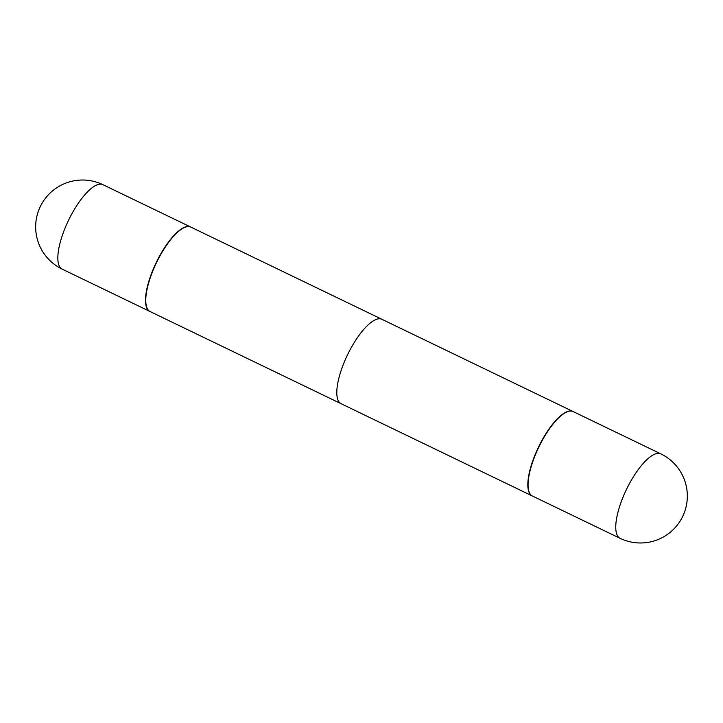 <?xml version="1.0" encoding="UTF-8"?>
<svg xmlns="http://www.w3.org/2000/svg" width="723" height="723" viewBox="0 0 723 723"><rect width="100%" height="100%" fill="white"/><g stroke="black" fill="none" stroke-linecap="round" stroke-linejoin="round"><path stroke-width="1.08" d="M190.718 227.04A46.878 15.499 115.8 0 0 190.592 226.977A46.878 15.499 115.8 0 0 185.35 226.941A46.878 15.499 115.8 0 0 153.276 269.083A46.878 15.499 115.8 0 0 149.842 311.432A46.878 15.499 115.8 0 0 149.968 311.486M533.014 460.171A46.878 15.499 115.8 0 0 532.155 495.897A46.878 15.499 115.8 0 0 532.282 495.96A46.878 15.499 115.8 0 1 532.155 495.897L341.129 403.723A46.878 15.499 -64.2 0 1 341.988 367.998A46.878 15.499 -64.2 0 1 381.871 319.277L572.905 411.45A46.878 15.499 115.8 0 0 533.014 460.171A46.878 15.499 115.8 0 0 532.155 495.897L150.095 311.55A46.878 15.499 115.8 0 1 146.498 306.516A46.878 15.499 115.8 0 1 150.953 275.825A46.878 15.499 115.8 0 1 184.663 227.42A46.878 15.499 115.8 0 1 190.845 227.103L572.905 411.45A46.878 15.499 115.8 0 0 533.014 460.171M573.158 411.568A46.878 15.499 115.8 0 0 567.917 411.532A46.878 15.499 115.8 0 0 535.842 453.673A46.878 15.499 115.8 0 0 532.408 496.023A46.878 15.499 115.8 0 1 535.842 453.673A46.878 15.499 115.8 0 1 567.917 411.532A46.878 15.499 115.8 0 1 573.158 411.568L660.831 453.872A46.878 15.499 115.8 0 0 655.589 453.836A46.878 15.499 115.8 0 0 620.94 502.593A46.878 15.499 115.8 0 0 620.081 538.319A46.878 46.878 0 0 0 684.591 511.902A46.878 46.878 0 0 0 660.831 453.872A46.878 15.499 115.8 0 0 655.589 453.836A46.878 15.499 115.8 0 0 620.94 502.593A46.878 15.499 115.8 0 0 620.081 538.319L532.408 496.023L620.081 538.319A46.878 46.878 0 0 0 684.591 511.902A46.878 46.878 0 0 0 660.831 453.872L573.158 411.568M184.492 227.492A46.579 15.4 115.8 0 0 184.32 227.564A46.579 15.4 115.8 0 0 150.827 275.662A46.579 15.4 115.8 0 0 146.398 306.163A46.579 15.4 115.8 0 0 146.453 306.335M62.169 269.128A46.878 46.878 0 0 1 38.409 211.098A46.878 46.878 0 0 1 102.919 184.681A46.878 15.499 115.8 0 0 97.677 184.645A46.878 15.499 115.8 0 0 63.028 233.402A46.878 15.499 115.8 0 0 62.169 269.128L149.842 311.432M102.919 184.681L190.592 226.977"/></g></svg>
